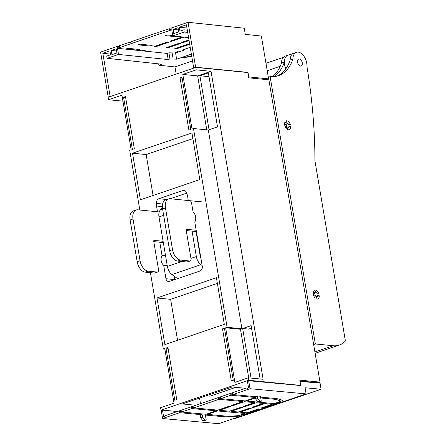 <?xml version="1.0" encoding="UTF-8"?>
<svg xmlns="http://www.w3.org/2000/svg" width="446" height="446" viewBox="0 0 446 446"><rect width="100%" height="100%" fill="white"/><g stroke="black" fill="none" stroke-linecap="round" stroke-linejoin="round"><path stroke-width="0.67" d="M199.914 75.764L208.371 72.882L217.503 126.87L209.046 129.747L199.914 75.764L209.007 76.662M260.141 378.988L251.12 325.63L242.663 328.512L251.048 378.085M197.639 75.892L182.799 74.426L192.031 129.022L193.48 128.532L208.321 129.998L241.938 328.758L240.489 329.254L225.648 327.788L234.886 382.384L248.288 377.812L263.129 379.284L211.042 71.321L197.639 75.892L206.766 129.842M240.489 329.254L248.712 377.857M251.544 328.133L248.684 329.109L242.663 328.512M225.648 327.788L227.098 327.292L241.938 328.758M193.48 128.532L227.098 327.292M182.799 74.426L196.201 69.855L211.042 71.321M200.494 403.658L199.552 398.083M245.551 388.293L232.149 386.972L182.397 403.931L195.794 405.258M242.033 387.948L242.278 389.408M139.821 210.016L129.714 150.269L131.163 149.772L121.931 95.176L108.523 99.748L122.945 101.17M150.419 272.662L163.336 349.028L164.892 349.185M163.336 349.028L164.78 348.538L174.018 403.134L160.61 407.705L161.028 410.158L248.706 380.271L248.288 377.812M180.072 77.95L188.892 130.093L190.821 129.435L182.001 77.292L180.072 77.95L182.152 78.156M165.99 348.125L174.81 400.268L176.744 399.61L167.925 347.467L165.99 348.125L168.07 348.332M123.553 97.217L125.488 96.559L134.307 148.702L132.373 149.365L123.553 97.217L125.633 97.423M233.264 380.343L231.329 381.001L222.509 328.858L224.444 328.2L233.264 380.343M224.589 329.064L222.509 328.858M164.886 344.607L224.305 324.353L216.416 277.73L156.998 297.984L164.886 344.607M156.998 297.984L170.64 299.333L177.564 340.287M217.375 283.4L170.64 299.333M132.512 153.207L191.931 132.953L199.814 179.576L140.395 199.83L132.512 153.207L146.149 154.556L153.078 195.51M192.889 138.622L146.149 154.556M174.202 276.185L174.776 279.586A3.819 2.955 95.6 0 1 174.776 279.586L165.951 278.711L163.665 265.186L167.211 265.537M163.665 265.186A7.002 5.419 95.6 0 1 162.015 255.43L165.561 255.781M159.78 242.217L162.015 255.43M156.345 211.649A3.819 2.955 95.6 0 1 157.349 210.93L159.545 211.148M162.617 203.995L156.596 203.476A5.09 3.942 95.6 0 0 156.518 206.019L157.349 210.93M156.596 203.476L162.6 204.067M156.585 203.398A3.819 2.955 95.6 0 1 158.86 198.726L183.011 190.492A3.819 2.955 95.6 0 1 184.008 190.375A3.819 2.955 95.6 0 1 186.534 193.185L170.199 198.743M189.84 200.549L188.262 200.393L187.431 195.476A5.09 3.942 95.6 0 0 186.545 193.263L186.534 193.185M188.262 200.393A3.819 2.955 95.6 0 1 189.065 200.332A3.819 2.955 95.6 0 1 191.59 203.142L193.151 212.374A7.002 5.419 95.6 0 1 194.802 222.13L202.278 266.329A3.819 2.955 95.6 0 1 200.003 270.995L169.469 281.404A3.819 2.955 95.6 0 1 168.471 281.526A3.819 2.955 95.6 0 1 165.951 278.711M108.523 99.748L108.11 97.295L176.828 73.863L195.788 67.402L196.201 69.855M162.076 410.264L161.028 410.158M195.788 67.402L247.775 72.542L248.667 77.816L268.882 79.812L320.016 382.127L299.801 380.131L300.693 385.405L248.706 380.271M171.225 28.957L169.14 28.739L169.329 29.849L171.264 29.191L171.074 28.081L188.028 22.3L244.235 28.221L245.289 34.359L261.356 36.054L268.598 78.886L266.937 79.622L265.732 79.499M299.935 380.94L318.204 382.746L320.016 382.127M300.375 385.511L300.693 385.405M162.394 207.524L160.192 210.133A8.909 5.324 71.2 0 0 158.988 216.934L167.361 266.429A8.909 5.324 71.2 0 0 171.922 274.535L177.586 278.639M192.048 231.134L196.346 256.55A8.909 5.324 71.2 0 0 200.906 264.651L202.144 265.554M196.078 231.647L200.354 256.946A2.548 1.522 71.2 0 0 200.951 258.485M277.022 76.115A51.803 30.947 71.2 0 0 290.184 60.071L292.888 59.145A10.821 6.461 71.2 0 1 296.439 52.316A10.821 6.461 71.2 0 1 298.168 52.126A10.821 6.461 71.2 0 1 300.743 53.068A10.821 6.461 71.2 0 1 304.59 57.272A10.821 6.461 71.2 0 1 306.954 66.521A411.764 245.997 71.2 0 1 314.943 160.878L345.405 340.973A38.183 22.813 71.2 0 1 339.289 345.065A38.183 22.813 71.2 0 1 333.195 345.734L315.344 343.966L270.125 76.623A56.636 33.835 71.2 0 0 271.006 76.69L271.82 76.706A51.803 30.947 71.2 0 0 278.393 75.703A51.803 30.947 71.2 0 0 292.888 59.145M273.961 76.634A51.803 30.947 71.2 0 0 284.386 62.044A10.821 6.461 71.2 0 0 285.802 68.823M288.646 124.479A2.102 1.254 71.2 0 0 287.213 123.252L285.992 120.933A4.644 2.776 71.2 0 1 286.126 120.883A4.644 2.776 71.2 0 1 290.335 124.64L288.646 124.479M314.965 293.384A2.102 1.254 71.2 0 0 315.339 295.587L314.87 297.738A4.644 2.776 71.2 0 1 313.744 291.065L314.965 293.384L313.282 293.959M318.968 293.959A4.644 2.776 71.2 0 0 314.759 290.201A4.644 2.776 71.2 0 0 314.631 290.251L315.852 292.565A2.102 1.254 71.2 0 1 317.284 293.791L318.968 293.959M287.899 127.294A2.102 1.254 71.2 0 0 288.3 127.266A2.102 1.254 71.2 0 0 288.958 126.318L290.647 126.486A4.644 2.776 71.2 0 1 289.12 129.674A4.644 2.776 71.2 0 1 287.43 129.446L287.899 127.294M286.232 128.42L286.7 126.274A2.102 1.254 71.2 0 1 286.326 124.066L285.106 121.752A4.644 2.776 71.2 0 0 286.232 128.42M319.28 295.798L317.597 295.631A2.102 1.254 71.2 0 1 316.939 296.584A2.102 1.254 71.2 0 1 316.532 296.612L316.069 298.764A4.644 2.776 71.2 0 0 317.758 298.993A4.644 2.776 71.2 0 0 319.28 295.798L316.504 296.746M300.532 66.114A3.691 2.208 71.2 0 0 301.122 66.047A3.691 2.208 71.2 0 0 302.159 62.312A3.691 2.208 71.2 0 0 299.327 59A3.691 2.208 71.2 0 0 298.742 59.062A3.691 2.208 71.2 0 0 297.705 62.797A3.691 2.208 71.2 0 0 300.532 66.114M267.639 79.215A51.803 30.947 71.2 0 0 267.7 79.204L267.784 79.706M268.319 77.236L270.125 76.623M313.661 344.541L315.344 343.966M313.867 296.088L315.339 295.587M287.553 129.513A4.644 2.776 71.2 0 0 287.938 127.405L287.904 127.4M287.938 127.405L290.647 126.486M285.228 126.776L286.7 126.274M284.643 124.64L286.326 124.066M287.938 55.215L285.039 56.202L283.238 57.439A10.821 6.461 71.2 0 0 281.487 63.031L284.386 62.044A10.821 6.461 71.2 0 1 287.938 55.215L293.736 53.236A10.821 6.461 71.2 0 0 290.184 60.071M272.372 76.712A51.803 30.947 71.2 0 0 281.487 63.031M207.306 414.39L217.453 410.928L245.099 413.481L239 415.56C232.918 416.151 227.834 416.269 223.736 415.901L207.306 414.39L207.223 413.894M191.808 408.564L216.249 410.816L206.102 414.278L181.661 412.02L191.808 408.564L191.618 407.46L193.698 407.65M217.219 410.069L216.249 410.816M217.308 410.08L217.453 410.928M245.099 413.481L244.954 412.628M181.661 412.02L181.477 410.917L179.543 411.574L181.622 411.769M246.354 400.553L246.437 401.049L274.084 403.597L280.183 401.517C279.436 400.296 277.044 399.488 273.008 399.103L272.863 398.256M260.732 397.971L273.008 399.103M246.437 401.049L255.53 397.949M230.933 395.223L255.38 397.481L245.233 400.937L220.792 398.679L230.933 395.223L230.749 394.119L232.823 394.309M280.183 401.517L279.491 399.209M220.792 398.679L220.603 397.576L218.674 398.239L220.748 398.429M230.749 394.119L232.678 393.461L232.868 394.565L255.307 396.633L255.725 399.109L257.654 398.451L257.236 395.976L255.307 396.633M233.041 404.918L233.152 405.576L231.546 405.431L242.903 401.556L242.758 400.709M262.293 407.616L262.399 408.274L280.378 402.147L280.317 402.682L244.441 414.914L242.011 415.226L259.985 409.099L258.385 408.949L247.034 412.823L239.859 412.16L251.21 408.291L249.609 408.14L238.259 412.009L231.045 411.346L242.395 407.477L240.795 407.326L229.439 411.195L219.382 410.27L230.738 406.401L229.132 406.25L217.782 410.125L193.737 407.906L218.858 399.343L218.674 398.239M218.858 399.343L242.903 401.556M262.399 408.274L260.798 408.129L272.149 404.254L272.004 403.407M253.518 406.808L253.623 407.466L264.98 403.597L272.149 404.254M253.623 407.466L252.023 407.315L263.374 403.446L263.229 402.599M244.698 405.994L244.809 406.652L256.166 402.783L263.374 403.446M244.809 406.652L243.209 406.507L254.56 402.632L254.415 401.785M233.152 405.576L244.503 401.707L254.56 402.632M193.737 407.906L193.553 406.802L191.618 407.46M219.382 410.27L219.27 409.612M231.045 411.346L230.933 410.688M239.859 412.16L239.747 411.502M242.011 415.226L241.899 414.568M280.378 402.147L279.898 399.332M264.98 403.597L264.835 402.744M256.166 402.783L256.021 401.93M244.503 401.707L244.358 400.854M300.019 381.43L300.755 385.55L248.667 380.745L247.413 381.174L248.55 387.92L247.106 388.416L246.515 387.964L248.015 388.104M177.469 411.507L162.489 410.125L163.632 416.871L165.081 416.38L165.46 415.6L246.515 387.964M282.814 401.355L282.803 401.322C282.223 399.85 279.603 398.897 274.942 398.445L260.587 397.124M232.868 394.565L250.016 388.717L306.095 393.89L282.892 401.801L282.803 401.322M241.682 414.646L241.866 415.789L239.586 416.051C232.477 416.809 226.546 416.982 221.801 416.564L205.377 415.048L206.214 419.998L204.279 420.656L202.674 420.494L200.655 417.885L200.237 415.41L202.172 414.752L179.732 412.678L179.543 411.574M255.725 399.109L257.743 401.723L259.349 401.879L261.284 401.222L260.442 396.271L257.236 395.976M232.6 418.945L233.632 419.045L321.07 389.235L320.072 383.131L300.058 381.414M179.732 412.678L162.584 418.526L161.235 410.554L162.489 410.125M206.214 419.998L204.608 419.837L202.59 417.222L202.172 414.752M306.095 393.89L305.075 387.758L321.07 389.235M162.584 418.526L218.663 423.7L241.866 415.789M257.743 401.723L259.678 401.06L261.284 401.222M259.678 401.06L257.654 398.451M248.667 380.745L250.016 388.717M204.608 419.837L202.674 420.494M202.59 417.222L200.655 417.885M192.521 60.929L174.96 66.917L176.17 74.086M188.58 37.62L172.808 35.925L184.209 32.04L187.694 32.396M191.373 54.15L176.627 59.179L169.954 58.944L168.917 52.806L175.59 53.041L178.032 52.21L175.166 52.466L177.447 51.691L179.052 51.864L185.151 49.785L183.546 49.612L190.219 47.337M158.67 63.873L158.893 65.222L161.842 64.218L107.112 58.32L118.513 54.434L168.17 59.552L169.954 58.944M158.893 65.222L174.96 66.917M191.774 56.525L180.641 58.019L191.685 55.99M188.028 22.3L195.627 67.212L193.692 67.87L186.411 24.798L179.309 27.223L186.952 28.009M184.209 32.04L183.836 29.81L179.967 31.131L179.309 27.223M183.836 29.81L187.314 30.15M172.808 35.925L171.771 29.787L117.476 48.302L167.133 53.414L168.917 52.806M178.322 36.516L177.263 36.879L165.215 35.608L167.15 34.95L172.747 35.541M189.076 40.575L183.222 42.571L181.617 42.403L188.965 39.9M142.151 50.643L143.757 50.811L145.691 50.153L144.086 49.985L142.151 50.643M126.09 48.948L138.137 50.22L140.066 49.562L128.019 48.291L126.09 48.948M180.803 43.396L179.197 43.229L165.912 47.755L167.523 47.923L180.803 43.396M138.165 44.834L140.094 44.171L152.142 45.442L150.213 46.1L138.165 44.834M154.227 46.523L155.832 46.696L169.118 42.164L167.512 41.996L154.227 46.523M176.354 48.854L189.639 44.327L188.034 44.16L174.748 48.686L176.354 48.854L176.242 48.179M182.319 36.946L169.926 41.171L171.532 41.339L183.914 37.118M118.513 54.434L117.476 48.302M168.17 59.552L167.133 53.414M107.112 58.32L106.739 56.096L110.602 54.78L109.939 50.872L102.836 53.291L110.485 54.094M169.14 28.739L158.804 32.263L158.971 33.244L157.354 32.759L131.269 41.651L129.987 43.128L129.819 42.147L130.756 42.242M150.079 45.224L150.213 46.1M155.721 46.016L155.832 46.696M167.406 47.248L167.523 47.923M185.151 49.785L184.995 49.121M157.354 32.759L158.915 32.92M111.216 50.493L116.216 48.787L116.924 52.957L111.924 54.663L111.216 50.493L116.59 50.995M178.049 27.708L173.048 29.408L173.756 33.584L178.757 31.878L178.049 27.708M178.422 29.915L173.048 29.408M173.115 58.816L172.078 52.678M176.627 59.179L175.59 53.041M177.179 36.394L177.263 36.879M183.222 42.571L183.105 41.896M171.532 41.339L171.42 40.664M119.634 46.546L117.549 46.328L117.738 47.438L119.673 46.78L119.483 45.67L129.819 42.147M117.549 46.328L100.595 52.11L108.194 97.022L108.746 97.077M102.836 53.291L110.123 96.364L108.194 97.022M178.032 52.21L177.954 51.747M143.645 50.13L143.757 50.811M138.02 49.344L138.137 50.22M137.987 49.355L127.84 48.352M268.598 78.886L248.784 76.929L248.015 72.391L195.627 67.212M193.692 67.87L194.25 67.926M110.123 96.364L110.68 96.414M247.619 72.525L248.015 72.391M180.597 260.09L177.698 261.083A10.186 6.082 -108.8 0 1 169.619 250.63L162.567 208.918L165.466 207.925L172.518 249.643A10.186 6.082 -108.8 0 0 180.597 260.09L189.823 261.005A2.548 1.522 -108.8 0 0 190.23 260.96A2.548 1.522 -108.8 0 0 191.016 258.708L186.199 230.242A1.02 0.608 -108.8 0 1 186.512 229.344A1.02 0.608 -108.8 0 1 186.673 229.328L186.372 229.428M177.698 261.083L186.924 261.992L189.823 261.005M148.133 271.162L145.24 272.149A10.186 6.082 -108.8 0 1 137.162 261.696L130.104 219.984L133.003 218.997L140.055 260.709A10.186 6.082 -108.8 0 0 148.133 271.162L157.36 272.071A2.548 1.522 -108.8 0 0 157.767 272.027A2.548 1.522 -108.8 0 0 158.553 269.774L153.736 241.314A1.02 0.608 -108.8 0 1 154.048 240.411A1.02 0.608 -108.8 0 1 154.216 240.394L153.909 240.494M145.24 272.149L154.467 273.058L157.36 272.071M165.466 207.925A10.186 6.082 -108.8 0 1 168.594 198.922A10.186 6.082 -108.8 0 1 170.221 198.749L201.508 201.837M133.003 218.997A10.186 6.082 -108.8 0 1 136.136 209.994A10.186 6.082 -108.8 0 1 137.758 209.815L159.228 211.934M196.179 230.264L186.673 229.328M163.108 242.546L153.792 241.626M157.767 272.027L154.868 273.013A2.548 1.522 -108.8 0 1 154.467 273.058M130.104 219.984A10.186 6.082 -108.8 0 1 133.237 210.98L136.136 209.994M163.108 241.275L154.216 240.394M196.34 231.218L195.571 231.48A2.548 1.522 -108.8 0 1 196.457 231.914M195.571 231.48L186.25 230.56M190.23 260.96L187.331 261.947A2.548 1.522 -108.8 0 1 186.924 261.992M162.567 208.918A10.186 6.082 -108.8 0 1 165.7 199.914L168.594 198.922M196.926 236.653A12.728 9.851 95.6 0 1 197.288 236.837M200.589 256.355A12.728 9.851 95.6 0 1 200.326 256.757M235.85 387.334L209.955 396.165L206.258 395.797M156.518 206.019L162.355 206.593M158.86 198.726L166.854 199.518M184.967 190.687L183.011 190.492M188.658 200.432L188.346 200.538M162.628 209.302L160.192 210.133M158.988 216.934L163.654 215.346M196.346 256.55L190.96 258.385M181.845 261.49L167.361 266.429M171.922 274.535L200.906 264.651M314.915 351.966L333.195 345.734M265.967 63.326L283.238 57.439M267.215 70.708L280.233 66.27M221.656 415.711L221.801 416.564M172.518 249.643L169.619 250.63M140.055 260.709L137.162 261.696M293.736 53.236L296.439 52.316M315.144 353.299L339.289 345.065M287.871 127.417L288.3 127.266M316.509 296.729L316.939 296.584M265.961 63.293L283.282 57.389"/></g></svg>
